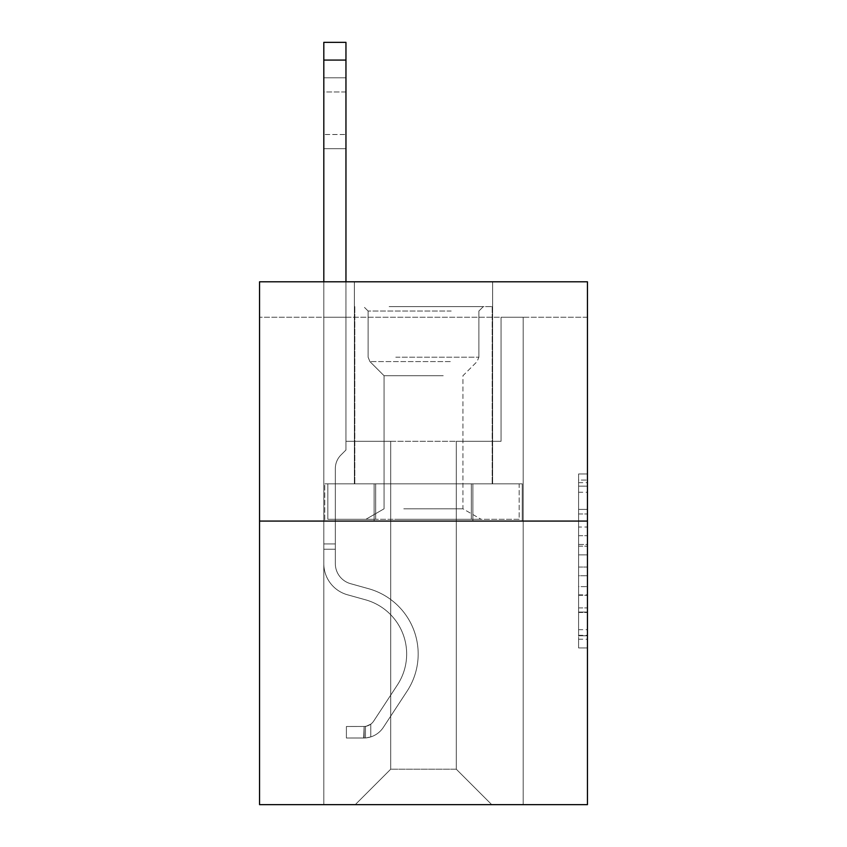 <?xml version="1.0" encoding="UTF-8"?>
<svg xmlns="http://www.w3.org/2000/svg" width="847" height="847" viewBox="0 0 847 847"><rect width="100%" height="100%" fill="white"/><g stroke="black" fill="none" stroke-linecap="round" stroke-linejoin="round"><path stroke-width="0.64" stroke-dasharray="4.24 3.18" d="M578.586 527.025L578.586 554.859L587.447 554.859L587.447 639.231L587.447 482.663L587.447 554.859L578.586 554.859L578.586 480.048L578.586 647.934L578.586 473.96L578.586 635.758L587.447 635.758L578.586 635.758L587.447 635.758L578.586 635.758L578.586 607.924L578.586 647.934L587.447 647.934L587.447 473.96L587.447 635.324L587.447 567.035L578.586 567.035L587.447 567.035L587.447 607.924L587.447 486.136L578.586 486.136L587.447 486.136L587.447 647.934L587.447 482.663L587.447 647.934L578.586 647.934L578.586 473.96L587.447 473.96L587.447 482.663L587.447 473.96L587.447 482.663L587.447 473.96L587.447 480.048L587.447 473.96L578.586 473.96L578.586 486.136L587.447 486.136L578.586 486.136L578.586 527.025L587.447 527.025M492.626 281.797L492.626 483.849L354.374 483.849L492.626 483.849L354.374 483.849L492.626 483.849L492.626 281.797L354.374 281.797L354.374 483.849L354.374 281.797L492.626 281.797M587.447 544.42L587.447 535.717L587.447 544.42L578.586 544.42L578.586 509.407L578.586 612.487L578.586 586.611L587.447 586.611L578.586 586.611L578.586 647.934L587.447 647.934L578.586 647.934L587.447 647.934L578.586 647.934L578.586 473.96L587.447 473.96L578.586 473.96L587.447 473.96L578.586 473.96L578.586 544.42L587.447 544.42M587.447 317.244L587.447 281.797L259.553 281.797L587.447 281.797L587.447 804.65L259.553 804.65L259.553 521.074L587.447 521.074L259.553 521.074L259.553 281.797L587.447 281.797L587.447 317.244L259.553 317.244L587.447 317.244M491.736 804.65L523.192 804.65L523.192 317.244L501.043 317.244L501.043 441.308L456.289 441.308L456.289 769.203L491.736 804.65L523.192 804.65L523.192 317.244L501.043 317.244L501.043 441.308L456.289 441.308L456.289 769.203L390.711 769.203L390.711 441.308L390.711 769.203L390.711 441.308L390.711 769.203L390.711 441.308L456.289 441.308L456.289 769.203L491.736 804.65L523.192 804.65L523.192 317.244L501.043 317.244L501.043 441.308L456.289 441.308L456.289 769.203L491.736 804.65L523.192 804.65L523.192 317.244L501.043 317.244L501.043 441.308L456.289 441.308L456.289 769.203L491.736 804.65L523.192 804.65L523.192 317.244L501.043 317.244L501.043 441.308L456.289 441.308L456.289 769.203L491.736 804.65L523.192 804.65L523.192 317.244L501.043 317.244L501.043 441.308L456.289 441.308L456.289 769.203L491.736 804.65L523.192 804.65L523.192 317.244L501.043 317.244L501.043 441.308L456.289 441.308L456.289 769.203L491.736 804.65L523.192 804.65L523.192 317.244L501.043 317.244L501.043 441.308L456.289 441.308L456.289 769.203L491.736 804.65L523.192 804.65L523.192 317.244L501.043 317.244L501.043 441.308L456.289 441.308L456.289 769.203L491.736 804.65L523.192 804.65L523.192 317.244L501.043 317.244L501.043 441.308L456.289 441.308L456.289 769.203L491.736 804.65L523.192 804.65L523.192 317.244L501.043 317.244L501.043 441.308L456.289 441.308L456.289 769.203L491.736 804.65L523.192 804.65L523.192 317.244L501.043 317.244L501.043 441.308L456.289 441.308L456.289 769.203L491.736 804.65L523.192 804.65L523.192 317.244L501.043 317.244L501.043 441.308L456.289 441.308L456.289 769.203L491.736 804.65L523.192 804.65L523.192 317.244L501.043 317.244L501.043 441.308L456.289 441.308L456.289 769.203L491.736 804.65L523.192 804.65L523.192 317.244L501.043 317.244L501.043 441.308L456.289 441.308L456.289 769.203L491.736 804.65L523.192 804.65L523.192 317.244L501.043 317.244L501.043 441.308L456.289 441.308L456.289 769.203L491.736 804.65L523.192 804.65L523.192 317.244L501.043 317.244L501.043 441.308L456.289 441.308L456.289 769.203L491.736 804.65L523.192 804.65L523.192 317.244L501.043 317.244L501.043 441.308L456.289 441.308L456.289 769.203L491.736 804.65L523.192 804.65L523.192 317.244L501.043 317.244L501.043 441.308L456.289 441.308L456.289 769.203L491.736 804.65L355.264 804.65L523.192 804.65L523.192 317.244L501.043 317.244L501.043 441.308L456.289 441.308L456.289 769.203L491.736 804.65L456.289 769.203L456.289 441.308L345.957 441.308L345.957 317.244L323.808 317.244L323.808 804.65L355.264 804.65L390.711 769.203L390.711 441.308L345.957 441.308L345.957 317.244L323.808 317.244L323.808 804.65L355.264 804.65L390.711 769.203L390.711 441.308L345.957 441.308L345.957 317.244L323.808 317.244L323.808 804.65L355.264 804.65L390.711 769.203L390.711 441.308L345.957 441.308L345.957 317.244L323.808 317.244L323.808 804.65L355.264 804.65L390.711 769.203L390.711 441.308L345.957 441.308L345.957 317.244L323.808 317.244L323.808 804.65L355.264 804.65L390.711 769.203L390.711 441.308L345.957 441.308L345.957 317.244L323.808 317.244L323.808 804.65L355.264 804.65L390.711 769.203L390.711 441.308L345.957 441.308L345.957 317.244L323.808 317.244L323.808 804.65L355.264 804.65L390.711 769.203L390.711 441.308L345.957 441.308L345.957 317.244L323.808 317.244L323.808 804.65L355.264 804.65L390.711 769.203L390.711 441.308L345.957 441.308L345.957 317.244L323.808 317.244L323.808 804.65L355.264 804.65L390.711 769.203L390.711 441.308L345.957 441.308L345.957 317.244L323.808 317.244L323.808 804.65L355.264 804.65L390.711 769.203L390.711 441.308L345.957 441.308L345.957 317.244L323.808 317.244L323.808 804.65L355.264 804.65L390.711 769.203L390.711 441.308L345.957 441.308L345.957 317.244L323.808 317.244L323.808 804.65L355.264 804.65L390.711 769.203L390.711 441.308L345.957 441.308L345.957 317.244L323.808 317.244L323.808 804.65L355.264 804.65L390.711 769.203L390.711 441.308L345.957 441.308L345.957 317.244L323.808 317.244L323.808 804.65L355.264 804.65L390.711 769.203L390.711 441.308L345.957 441.308L345.957 317.244L323.808 317.244L323.808 804.65L355.264 804.65L390.711 769.203L390.711 441.308L345.957 441.308L345.957 317.244L323.808 317.244L323.808 804.65L355.264 804.65L390.711 769.203L390.711 441.308L345.957 441.308L345.957 317.244L323.808 317.244L323.808 804.65L355.264 804.65L390.711 769.203L456.289 769.203L491.736 804.65M323.808 804.65L355.264 804.65L390.711 769.203L390.711 441.308L345.957 441.308L345.957 317.244L323.808 317.244L323.808 804.65L355.264 804.65L390.711 769.203L355.264 804.65L390.711 769.203L355.264 804.65L323.808 804.65L323.808 317.244L323.808 804.65M345.957 317.244L323.808 317.244L345.957 317.244L345.957 441.308L345.957 317.244M259.553 317.244L259.553 281.797L259.553 317.244M390.711 441.308L345.957 441.308L390.711 441.308M374.13 521.074L522.25 521.074L324.75 521.074L374.13 521.074L374.13 483.849L324.75 483.849L522.25 483.849L374.13 483.849L374.13 521.074L374.13 483.849L472.87 483.849L472.87 521.074L522.25 521.074L472.87 521.074L472.87 483.849L522.25 483.849L522.25 521.074L522.25 483.849L324.75 483.849L324.75 521.074L324.75 483.849L374.13 483.849L374.13 521.074M259.553 521.074L587.447 521.074M578.586 554.859L587.447 554.859L578.586 554.859M578.586 480.048L578.586 473.96L578.586 480.048L587.447 480.048L578.586 480.048M578.586 612.053L578.586 575.738L578.586 612.053L587.447 612.053L578.586 612.053M578.586 575.738L578.586 567.035L587.447 567.035L578.586 567.035L578.586 575.738L587.447 575.738L578.586 575.738M578.586 509.407L578.586 486.136L578.586 509.407L587.447 509.407L578.586 509.407M578.586 473.96L587.447 473.96L578.586 473.96L578.586 482.663L578.586 473.96L587.447 473.96M578.586 647.934L587.447 647.934L578.586 647.934L578.586 639.231L578.586 647.934M472.87 483.849L472.87 521.074L472.87 483.849M323.808 281.797L323.808 563.615A32.345 32.345 0 0 0 347.461 594.774A32.345 32.345 0 0 1 323.808 563.615A32.345 32.345 0 0 0 347.461 594.774A32.345 32.345 0 0 1 323.808 563.615A32.345 32.345 0 0 0 347.461 594.774A32.345 32.345 0 0 1 323.808 563.615A32.345 32.345 0 0 0 347.461 594.774A32.345 32.345 0 0 1 323.808 563.615A32.345 32.345 0 0 0 347.461 594.774A32.345 32.345 0 0 1 323.808 563.615A32.345 32.345 0 0 0 347.461 594.774A32.345 32.345 0 0 1 323.808 563.615A32.345 32.345 0 0 0 347.461 594.774A32.345 32.345 0 0 1 323.808 563.615A32.345 32.345 0 0 0 347.461 594.774A32.345 32.345 0 0 1 323.808 563.615A32.345 32.345 0 0 0 347.461 594.774A32.345 32.345 0 0 1 323.808 563.615A32.345 32.345 0 0 0 347.461 594.774A32.345 32.345 0 0 1 323.808 563.615A32.345 32.345 0 0 0 347.461 594.774L365.502 599.803A56.273 56.273 0 0 1 397.444 684.874A56.273 56.273 0 0 0 365.502 599.803A56.273 56.273 0 0 1 397.444 684.874A56.273 56.273 0 0 0 365.502 599.803L347.461 594.774L365.502 599.803A56.273 56.273 0 0 1 397.444 684.874A56.273 56.273 0 0 0 365.502 599.803L347.461 594.774L365.502 599.803A56.273 56.273 0 0 1 397.444 684.874A56.273 56.273 0 0 0 365.502 599.803A56.273 56.273 0 0 1 397.444 684.874A56.273 56.273 0 0 0 365.502 599.803L347.461 594.774L365.502 599.803A56.273 56.273 0 0 1 397.444 684.874A56.273 56.273 0 0 0 365.502 599.803L347.461 594.774L365.502 599.803A56.273 56.273 0 0 1 397.444 684.874A56.273 56.273 0 0 0 365.502 599.803A56.273 56.273 0 0 1 397.444 684.874A56.273 56.273 0 0 0 365.502 599.803L347.461 594.774L365.502 599.803A56.273 56.273 0 0 1 397.444 684.874A56.273 56.273 0 0 0 365.502 599.803L347.461 594.774L365.502 599.803A56.273 56.273 0 0 1 397.444 684.874A56.273 56.273 0 0 0 365.502 599.803A56.273 56.273 0 0 1 397.444 684.874L373.686 721.083L397.444 684.874A56.273 56.273 0 0 0 365.502 599.803A56.273 56.273 0 0 1 397.444 684.874L373.686 721.083L397.444 684.874A56.273 56.273 0 0 0 365.502 599.803L347.461 594.774L365.502 599.803A56.273 56.273 0 0 1 397.444 684.874L373.686 721.083L397.444 684.874A56.273 56.273 0 0 0 365.502 599.803A56.273 56.273 0 0 1 397.444 684.874L373.686 721.083L397.444 684.874A56.273 56.273 0 0 0 365.502 599.803A56.273 56.273 0 0 1 397.444 684.874L373.686 721.083L397.444 684.874A56.273 56.273 0 0 0 365.502 599.803A56.273 56.273 0 0 1 397.444 684.874L373.686 721.083L397.444 684.874A56.273 56.273 0 0 0 365.502 599.803A56.273 56.273 0 0 1 397.444 684.874L373.686 721.083A11.964 11.964 0 0 1 370.774 724.164C364.062 727.245 364.062 727.245 370.774 724.164C364.062 727.245 364.062 727.245 370.774 724.164A11.964 11.964 0 0 0 373.686 721.083L397.444 684.874L373.686 721.083A11.964 11.964 0 0 1 364.125 726.482A11.964 11.964 0 0 0 373.686 721.083A11.964 11.964 0 0 1 370.774 724.164C364.062 727.245 364.062 727.245 370.774 724.164C364.062 727.245 364.062 727.245 370.774 724.164A11.964 11.964 0 0 0 373.686 721.083L397.444 684.874L373.686 721.083A11.964 11.964 0 0 1 364.125 726.482A11.964 11.964 0 0 0 373.686 721.083A11.964 11.964 0 0 1 370.774 724.164C364.062 727.245 364.062 727.245 370.774 724.164C364.062 727.245 364.062 727.245 370.774 724.164A11.964 11.964 0 0 0 373.686 721.083L397.444 684.874A56.273 56.273 0 0 0 365.502 599.803A56.273 56.273 0 0 1 397.444 684.874L373.686 721.083A11.964 11.964 0 0 1 364.125 726.482A11.964 11.964 0 0 0 373.686 721.083A11.964 11.964 0 0 1 370.774 724.164C364.062 727.245 364.062 727.245 370.774 724.164C364.062 727.245 364.062 727.245 370.774 724.164A11.964 11.964 0 0 0 373.686 721.083L397.444 684.874L373.686 721.083A11.964 11.964 0 0 1 364.125 726.482A11.964 11.964 0 0 0 373.686 721.083A11.964 11.964 0 0 1 370.774 724.164C364.062 727.245 364.062 727.245 370.774 724.164C364.062 727.245 364.062 727.245 370.774 724.164A11.964 11.964 0 0 0 373.686 721.083L397.444 684.874L373.686 721.083A11.964 11.964 0 0 1 364.125 726.482A11.964 11.964 0 0 0 373.686 721.083A11.964 11.964 0 0 1 370.774 724.164C364.062 727.245 364.062 727.245 370.774 724.164C364.062 727.245 364.062 727.245 370.774 724.164A11.964 11.964 0 0 0 373.686 721.083L397.444 684.874A56.273 56.273 0 0 0 365.502 599.803A56.273 56.273 0 0 1 397.444 684.874L373.686 721.083A11.964 11.964 0 0 1 364.125 726.482A11.964 11.964 0 0 0 373.686 721.083A11.964 11.964 0 0 1 370.774 724.164C364.062 727.245 364.062 727.245 370.774 724.164C364.062 727.245 364.062 727.245 370.774 724.164A11.964 11.964 0 0 0 373.686 721.083L397.444 684.874L373.686 721.083A11.964 11.964 0 0 1 364.125 726.482A11.964 11.964 0 0 0 373.686 721.083A11.964 11.964 0 0 1 370.774 724.164C364.062 727.245 364.062 727.245 370.774 724.164C364.062 727.245 364.062 727.245 370.774 724.164A11.964 11.964 0 0 0 373.686 721.083L397.444 684.874L373.686 721.083A11.964 11.964 0 0 1 364.125 726.482A11.964 11.964 0 0 0 373.686 721.083A11.964 11.964 0 0 1 370.774 724.164C364.062 727.245 364.062 727.245 370.774 724.164C364.062 727.245 364.062 727.245 370.774 724.164A11.964 11.964 0 0 0 373.686 721.083L397.444 684.874A56.273 56.273 0 0 0 365.502 599.803A56.273 56.273 0 0 1 397.444 684.874L373.686 721.083A11.964 11.964 0 0 1 364.125 726.482A11.964 11.964 0 0 0 373.686 721.083A11.964 11.964 0 0 1 370.774 724.164A11.964 11.964 0 0 0 373.686 721.083L397.444 684.874L373.686 721.083A11.964 11.964 0 0 1 364.125 726.482L346.402 726.493L346.402 738.012L346.402 726.493L364.125 726.482L363.681 738.012L346.402 738.012L364.125 738.002L364.125 726.482L346.402 726.493L346.402 738.012L346.402 726.493L364.125 726.482L363.681 738.012L346.402 738.012L364.125 738.002L364.125 726.482L346.402 726.493L346.402 738.012L346.402 726.493L364.125 726.482L363.681 738.012L346.402 738.012L364.125 738.002L364.125 726.482L346.402 726.493L346.402 738.012L346.402 726.493L364.125 726.482L363.681 738.012L346.402 738.012L364.125 738.002L364.125 726.482L346.402 726.493L346.402 738.012L346.402 726.493L364.125 726.482L363.681 738.012L346.402 738.012L364.125 738.002L364.125 726.482L346.402 726.493L346.402 738.012L346.402 726.493L364.125 726.482L363.681 738.012L346.402 738.012L364.125 738.002L364.125 726.482L346.402 726.493L346.402 738.012L346.402 726.493L364.125 726.482L363.681 738.012L346.402 738.012L364.125 738.002L364.125 726.482L346.402 726.493L346.402 738.012L346.402 726.493L364.125 726.482L363.681 738.012L346.402 738.012L364.125 738.002L364.125 726.482L346.402 726.493L346.402 738.012L346.402 726.493L364.125 726.482L363.681 738.012L346.402 738.012L364.125 738.002L364.125 726.482L346.402 726.493L364.125 726.482L364.125 738.002L364.125 726.482A11.964 11.964 0 0 0 373.686 721.083L397.444 684.874A56.273 56.273 0 0 0 365.502 599.803L347.461 594.774A32.345 32.345 0 0 1 323.808 563.615L323.808 42.35L323.808 563.615A32.345 32.345 0 0 0 347.461 594.774A32.345 32.345 0 0 1 323.808 563.615L323.808 60.073L323.808 563.615A32.345 32.345 0 0 0 347.461 594.774A32.345 32.345 0 0 1 323.808 563.615L323.808 60.073L323.808 563.615A32.345 32.345 0 0 0 347.461 594.774A32.345 32.345 0 0 1 323.808 563.615L323.808 60.073L323.808 563.615A32.345 32.345 0 0 0 347.461 594.774L365.502 599.803L347.461 594.774A32.345 32.345 0 0 1 323.808 563.615L323.808 60.073L323.808 563.615A32.345 32.345 0 0 0 347.461 594.774A32.345 32.345 0 0 1 323.808 563.615L323.808 60.073L323.808 563.615A32.345 32.345 0 0 0 347.461 594.774A32.345 32.345 0 0 1 323.808 563.615L323.808 60.073L323.808 563.615A32.345 32.345 0 0 0 347.461 594.774L365.502 599.803L347.461 594.774A32.345 32.345 0 0 1 323.808 563.615L323.808 60.073L323.808 563.615A32.345 32.345 0 0 0 347.461 594.774A32.345 32.345 0 0 1 323.808 563.615L323.808 60.073L323.808 563.615A32.345 32.345 0 0 0 347.461 594.774A32.345 32.345 0 0 1 323.808 563.615L323.808 42.35L345.957 42.35L345.957 450.001L340.96 454.987A19.259 19.259 0 0 0 335.327 468.603A19.259 19.259 0 0 1 340.96 454.987L345.957 450.001L345.957 42.35L323.808 42.35L345.957 42.35L345.957 450.001L340.96 454.987A19.259 19.259 0 0 0 335.327 468.603A19.259 19.259 0 0 1 340.96 454.987L345.957 450.001L345.957 42.35L323.808 42.35L345.957 42.35L345.957 450.001L340.96 454.987A19.259 19.259 0 0 0 335.327 468.603A19.259 19.259 0 0 1 340.96 454.987L345.957 450.001L345.957 42.35L323.808 42.35L345.957 42.35L345.957 450.001L340.96 454.987A19.259 19.259 0 0 0 335.327 468.603A19.259 19.259 0 0 1 340.96 454.987L345.957 450.001L345.957 42.35L323.808 42.35L345.957 42.35L345.957 450.001L340.96 454.987A19.259 19.259 0 0 0 335.327 468.603A19.259 19.259 0 0 1 340.96 454.987L345.957 450.001L345.957 42.35L323.808 42.35L345.957 42.35L345.957 450.001L340.96 454.987A19.259 19.259 0 0 0 335.327 468.603A19.259 19.259 0 0 1 340.96 454.987L345.957 450.001L345.957 42.35L323.808 42.35L345.957 42.35L345.957 450.001L340.96 454.987A19.259 19.259 0 0 0 335.327 468.603A19.259 19.259 0 0 1 340.96 454.987L345.957 450.001L345.957 42.35L323.808 42.35L345.957 42.35L345.957 450.001L340.96 454.987A19.259 19.259 0 0 0 335.327 468.603A19.259 19.259 0 0 1 340.96 454.987L345.957 450.001L345.957 42.35L323.808 42.35L345.957 42.35L345.957 450.001L340.96 454.987A19.259 19.259 0 0 0 335.327 468.603A19.259 19.259 0 0 1 340.96 454.987L345.957 450.001L345.957 42.35L323.808 42.35L345.957 42.35L345.957 450.001L340.96 454.987A19.259 19.259 0 0 0 335.327 468.603A19.259 19.259 0 0 1 340.96 454.987L345.957 450.001L345.957 281.797M335.327 543.933L323.808 543.933L335.327 543.933L335.327 563.615L335.327 468.603L335.327 563.615L335.327 543.933L323.808 543.933L335.327 543.933L335.327 563.615A20.826 20.826 0 0 0 350.563 583.678A20.826 20.826 0 0 1 335.327 563.615L335.327 468.603L335.327 563.615A20.826 20.826 0 0 0 350.563 583.678A20.826 20.826 0 0 1 335.327 563.615L335.327 468.603L335.327 563.615L335.327 543.933L323.808 543.933L335.327 543.933L335.327 563.615A20.826 20.826 0 0 0 350.563 583.678A20.826 20.826 0 0 1 335.327 563.615L335.327 468.603L335.327 563.615A20.826 20.826 0 0 0 350.563 583.678L368.593 588.707L350.563 583.678A20.826 20.826 0 0 1 335.327 563.615L335.327 468.603L335.327 563.615L335.327 543.933L323.808 543.933L335.327 543.933L335.327 563.615A20.826 20.826 0 0 0 350.563 583.678A20.826 20.826 0 0 1 335.327 563.615L335.327 468.603L335.327 563.615A20.826 20.826 0 0 0 350.563 583.678A20.826 20.826 0 0 1 335.327 563.615L335.327 468.603L335.327 563.615L335.327 543.933L323.808 543.933L335.327 543.933L335.327 563.615A20.826 20.826 0 0 0 350.563 583.678L368.593 588.707L350.563 583.678A20.826 20.826 0 0 1 335.327 563.615L335.327 468.603L335.327 563.615A20.826 20.826 0 0 0 350.563 583.678A20.826 20.826 0 0 1 335.327 563.615L335.327 543.933M364.125 738.002A23.483 23.483 0 0 0 383.32 727.404L407.068 691.194A67.792 67.792 0 0 0 368.593 588.707L350.563 583.678A20.826 20.826 0 0 1 335.327 563.615A20.826 20.826 0 0 0 350.563 583.678L368.593 588.707A67.792 67.792 0 0 1 407.068 691.194A67.792 67.792 0 0 0 368.593 588.707L350.563 583.678A20.826 20.826 0 0 1 335.327 563.615L335.327 468.603L335.327 563.615A20.826 20.826 0 0 0 350.563 583.678A20.826 20.826 0 0 1 335.327 563.615A20.826 20.826 0 0 0 350.563 583.678L368.593 588.707L350.563 583.678A20.826 20.826 0 0 1 335.327 563.615A20.826 20.826 0 0 0 350.563 583.678A20.826 20.826 0 0 1 335.327 563.615A20.826 20.826 0 0 0 350.563 583.678L368.593 588.707L350.563 583.678A20.826 20.826 0 0 1 335.327 563.615A20.826 20.826 0 0 0 350.563 583.678L368.593 588.707A67.792 67.792 0 0 1 407.068 691.194A67.792 67.792 0 0 0 368.593 588.707L350.563 583.678A20.826 20.826 0 0 1 335.327 563.615A20.826 20.826 0 0 0 350.563 583.678A20.826 20.826 0 0 1 335.327 563.615A20.826 20.826 0 0 0 350.563 583.678L368.593 588.707L350.563 583.678A20.826 20.826 0 0 1 335.327 563.615A20.826 20.826 0 0 0 350.563 583.678L368.593 588.707L350.563 583.678A20.826 20.826 0 0 1 335.327 563.615A20.826 20.826 0 0 0 350.563 583.678A20.826 20.826 0 0 1 335.327 563.615A20.826 20.826 0 0 0 350.563 583.678L368.593 588.707A67.792 67.792 0 0 1 407.068 691.194L383.32 727.404L407.068 691.194A67.792 67.792 0 0 0 368.593 588.707L350.563 583.678A20.826 20.826 0 0 1 335.327 563.615A20.826 20.826 0 0 0 350.563 583.678L368.593 588.707A67.792 67.792 0 0 1 407.068 691.194A67.792 67.792 0 0 0 368.593 588.707L350.563 583.678L368.593 588.707A67.792 67.792 0 0 1 407.068 691.194A67.792 67.792 0 0 0 368.593 588.707L350.563 583.678L368.593 588.707A67.792 67.792 0 0 1 407.068 691.194L383.32 727.404L407.068 691.194A67.792 67.792 0 0 0 368.593 588.707L350.563 583.678L368.593 588.707A67.792 67.792 0 0 1 407.068 691.194A67.792 67.792 0 0 0 368.593 588.707L350.563 583.678L368.593 588.707A67.792 67.792 0 0 1 407.068 691.194A67.792 67.792 0 0 0 368.593 588.707L350.563 583.678L368.593 588.707A67.792 67.792 0 0 1 407.068 691.194L383.32 727.404A23.483 23.483 0 0 1 370.774 736.911A23.483 23.483 0 0 0 383.32 727.404L407.068 691.194A67.792 67.792 0 0 0 368.593 588.707L350.563 583.678L368.593 588.707A67.792 67.792 0 0 1 407.068 691.194A67.792 67.792 0 0 0 368.593 588.707A67.792 67.792 0 0 1 407.068 691.194L383.32 727.404L407.068 691.194A67.792 67.792 0 0 0 368.593 588.707A67.792 67.792 0 0 1 407.068 691.194A67.792 67.792 0 0 0 368.593 588.707A67.792 67.792 0 0 1 407.068 691.194L383.32 727.404L407.068 691.194A67.792 67.792 0 0 0 368.593 588.707A67.792 67.792 0 0 1 407.068 691.194L383.32 727.404A23.483 23.483 0 0 1 370.774 736.911C363.945 738.362 363.945 738.362 370.774 736.911C363.945 738.362 363.945 738.362 370.774 736.911A23.483 23.483 0 0 0 383.32 727.404L407.068 691.194A67.792 67.792 0 0 0 368.593 588.707A67.792 67.792 0 0 1 407.068 691.194A67.792 67.792 0 0 0 368.593 588.707A67.792 67.792 0 0 1 407.068 691.194L383.32 727.404L407.068 691.194A67.792 67.792 0 0 0 368.593 588.707A67.792 67.792 0 0 1 407.068 691.194L383.32 727.404L407.068 691.194A67.792 67.792 0 0 0 368.593 588.707A67.792 67.792 0 0 1 407.068 691.194A67.792 67.792 0 0 0 368.593 588.707A67.792 67.792 0 0 1 407.068 691.194L383.32 727.404A23.483 23.483 0 0 1 370.774 736.911C363.945 738.362 363.945 738.362 370.774 736.911C363.945 738.362 363.945 738.362 370.774 736.911A23.483 23.483 0 0 0 383.32 727.404L407.068 691.194A67.792 67.792 0 0 0 368.593 588.707A67.792 67.792 0 0 1 407.068 691.194L383.32 727.404A23.483 23.483 0 0 1 370.774 736.911C363.945 738.362 363.945 738.362 370.774 736.911C363.945 738.362 363.945 738.362 370.774 736.911A23.483 23.483 0 0 0 383.32 727.404L407.068 691.194L383.32 727.404A23.483 23.483 0 0 1 370.774 736.911C363.945 738.362 363.945 738.362 370.774 736.911C363.945 738.362 363.945 738.362 370.774 736.911A23.483 23.483 0 0 0 383.32 727.404L407.068 691.194L383.32 727.404A23.483 23.483 0 0 1 370.774 736.911C363.945 738.362 363.945 738.362 370.774 736.911C363.945 738.362 363.945 738.362 370.774 736.911A23.483 23.483 0 0 0 383.32 727.404L407.068 691.194L383.32 727.404A23.483 23.483 0 0 1 370.774 736.911C363.945 738.362 363.945 738.362 370.774 736.911C363.945 738.362 363.945 738.362 370.774 736.911A23.483 23.483 0 0 0 383.32 727.404L407.068 691.194L383.32 727.404A23.483 23.483 0 0 1 370.774 736.911C363.945 738.362 363.945 738.362 370.774 736.911C363.945 738.362 363.945 738.362 370.774 736.911A23.483 23.483 0 0 0 383.32 727.404L407.068 691.194L383.32 727.404A23.483 23.483 0 0 1 370.774 736.911C363.945 738.362 363.945 738.362 370.774 736.911C363.945 738.362 363.945 738.362 370.774 736.911A23.483 23.483 0 0 0 383.32 727.404L407.068 691.194L383.32 727.404A23.483 23.483 0 0 1 370.774 736.911C363.945 738.362 363.945 738.362 370.774 736.911C363.945 738.362 363.945 738.362 370.774 736.911A23.483 23.483 0 0 0 383.32 727.404A23.483 23.483 0 0 1 364.125 738.002A23.483 23.483 0 0 0 383.32 727.404A23.483 23.483 0 0 1 364.125 738.002A23.483 23.483 0 0 0 383.32 727.404A23.483 23.483 0 0 1 364.125 738.002A23.483 23.483 0 0 0 383.32 727.404A23.483 23.483 0 0 1 364.125 738.002A23.483 23.483 0 0 0 383.32 727.404A23.483 23.483 0 0 1 364.125 738.002A23.483 23.483 0 0 0 383.32 727.404A23.483 23.483 0 0 1 364.125 738.002A23.483 23.483 0 0 0 383.32 727.404A23.483 23.483 0 0 1 364.125 738.002A23.483 23.483 0 0 0 383.32 727.404A23.483 23.483 0 0 1 364.125 738.002A23.483 23.483 0 0 0 383.32 727.404A23.483 23.483 0 0 1 364.125 738.002A23.483 23.483 0 0 0 383.32 727.404A23.483 23.483 0 0 1 364.125 738.002L346.402 738.012L364.125 738.002M323.808 91.974L323.808 148.691L323.808 77.797L323.808 148.691L323.808 77.797L323.808 148.691L323.808 77.797L323.808 148.691L323.808 77.797L323.808 148.691L323.808 77.797L323.808 148.691L323.808 77.797L323.808 148.691L323.808 77.797L323.808 148.691L323.808 77.797L323.808 148.691L323.808 77.797L323.808 148.691L323.808 91.974L345.957 91.974L345.957 134.514L345.957 77.797L345.957 148.691L345.957 77.797L345.957 148.691L345.957 77.797L345.957 148.691L345.957 77.797L345.957 148.691L345.957 77.797L345.957 148.691L345.957 77.797L345.957 148.691L345.957 77.797L345.957 148.691L345.957 77.797L345.957 148.691L345.957 77.797L345.957 148.691L345.957 77.797L345.957 91.974L323.808 91.974M393.59 306.614L483.319 306.614L393.59 306.614M451.197 311.04L368.117 311.04L451.197 311.04M394.702 519.296L481.107 519.296L394.702 519.296M403.786 508.803L462.938 508.803L403.786 508.803M443.214 375.729L384.062 375.729L443.214 375.729M389.165 306.614L492.181 306.614L389.165 306.614M389.165 483.849L492.181 483.849L389.165 483.849M519.179 519.296L375.666 519.296L519.179 519.296L519.179 483.849L327.821 483.849L519.179 483.849L471.334 483.849L471.334 519.296L327.821 519.296L471.334 519.296L471.334 483.849L375.666 483.849L375.666 519.296L327.821 519.296L375.666 519.296L375.666 483.849L327.821 483.849L327.821 519.296L327.821 483.849L519.179 483.849L519.179 519.296M471.334 483.849L471.334 519.296L471.334 483.849M375.666 483.849L375.666 519.296L375.666 483.849M370.774 736.911C363.945 738.362 363.945 738.362 370.774 736.911C363.945 738.362 363.945 738.362 370.774 736.911L370.774 724.164C364.062 727.245 364.062 727.245 370.774 724.164C364.062 727.245 364.062 727.245 370.774 724.164L370.774 736.911M345.957 134.514L345.957 148.691L345.957 134.514L323.808 134.514L345.957 134.514M346.402 738.012L346.402 726.493L346.402 738.012M578.586 607.924L587.447 607.924L578.586 607.924M578.586 594.869L587.447 594.869M578.586 513.981L587.447 513.981L578.586 513.981M578.586 482.663L587.447 482.663M578.586 639.231L587.447 639.231M578.586 629.67L587.447 629.67M578.586 492.234L587.447 492.234M578.586 546.156L587.447 546.156L578.586 546.156M578.586 595.303L587.447 595.303L578.586 595.303M578.586 612.487L587.447 612.487L578.586 612.487M578.586 535.717L587.447 535.717L578.586 535.717M335.327 549.248L323.808 549.248L335.327 549.248M345.957 60.073L323.808 60.073M395.803 357.212L478.883 357.212L395.803 357.212M450.286 361.595L369.927 361.595L450.286 361.595M578.586 635.324L587.447 635.324M578.586 635.758L587.447 635.758M578.586 486.136L587.447 486.136M323.808 77.797L345.957 77.797L323.808 77.797M323.808 148.691L345.957 148.691L323.808 148.691M365.459 726.355L365.459 737.938L365.459 726.355M368.117 311.04L363.681 306.614L368.117 311.04L368.117 357.212L369.927 361.595L384.062 375.729L384.062 508.803L365.893 519.296L384.062 508.803L384.062 375.729L369.927 361.595L368.117 357.212L368.117 311.04M492.181 306.614L492.181 483.849L492.181 306.614M354.819 306.614L354.819 483.849L354.819 306.614M478.883 357.212L478.883 311.04L483.319 306.614L478.883 311.04L478.883 357.212L477.073 361.595L462.938 375.729L462.938 508.803L481.107 519.296L462.938 508.803L462.938 375.729L477.073 361.595L478.883 357.212"/><path stroke-width="1.27" d="M587.447 521.074L587.447 281.797L259.553 281.797L259.553 804.65L587.447 804.65L587.447 521.074L259.553 521.074M345.957 281.797L345.957 60.073L323.808 60.073L323.808 42.35L345.957 42.35L345.957 60.073M323.808 281.797L323.808 60.073"/></g></svg>
